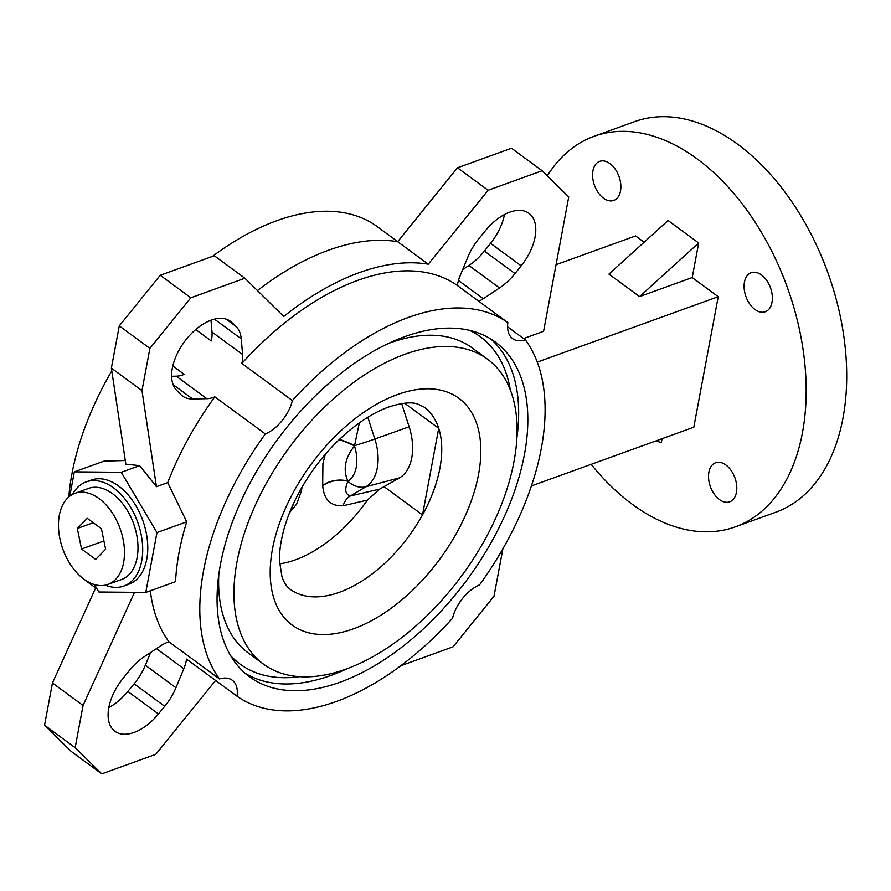 <?xml version="1.0" encoding="UTF-8"?>
<svg xmlns="http://www.w3.org/2000/svg" width="891" height="891" viewBox="0 0 891 891"><rect width="100%" height="100%" fill="white"/><g stroke="black" fill="none" stroke-linecap="round" stroke-linejoin="round"><path stroke-width="1.34" d="M359.329 422.88L354.484 445.957C344.984 457.952 342.79 469.668 347.902 481.107A23.077 16.617 -8 0 0 322.665 485.472L322.932 463.543L325.26 454.399M279.663 563.847A113.057 64.197 -53.7 0 0 367.393 500.107L379.499 489.181L399.58 477.832A47.724 29.96 -109.9 0 0 411.765 457.751A47.724 29.96 -109.9 0 0 409.136 426.789L401.652 403.612M339.059 439.775A23.077 6.471 24 0 1 354.484 445.957A33.145 20.816 -109.9 0 1 356.233 467.24A33.145 20.816 -109.9 0 1 347.902 481.107L347.88 481.285C344.383 489.504 345.218 494.394 350.386 495.964A23.077 16.194 -103.3 0 0 343.102 505.776C330.761 506.366 323.956 499.695 322.709 485.773L322.665 485.472M123.615 562.488A48.448 30.417 -109.9 0 0 111.175 511.256A48.448 30.417 -109.9 0 0 75 493.302A48.448 30.417 -109.9 0 0 59.341 515.243A48.448 30.417 -109.9 0 0 71.781 566.464A48.448 30.417 -109.9 0 0 107.956 584.429A48.448 30.417 -109.9 0 0 123.615 562.488M107.956 584.429L121.466 579.54A48.448 30.417 -109.9 0 0 137.125 557.599A48.448 30.417 -109.9 0 0 124.684 506.378A48.448 30.417 -109.9 0 0 88.51 488.413L75 493.302M105.372 585.164A55.376 34.76 -109.9 0 0 123.816 586.055A55.376 34.76 -109.9 0 0 141.714 560.974A55.376 34.76 -109.9 0 0 127.502 502.435A55.376 34.76 -109.9 0 0 86.16 481.908A55.376 34.76 -109.9 0 0 72.55 494.382M123.816 586.055L128.883 584.218A55.376 34.76 -109.9 0 0 146.781 559.136A55.376 34.76 -109.9 0 0 132.57 500.597A55.376 34.76 -109.9 0 0 91.227 480.071L86.16 481.908M478.812 301.269A32.299 18.343 126.3 0 0 483.29 298.73L499.528 287.96A43.949 24.959 126.3 0 0 514.987 273.57L521.168 265.83A43.837 24.892 -53.7 0 0 528.942 213.317A43.837 24.892 -53.7 0 0 485.439 230.658L479.169 238.309A43.949 24.959 126.3 0 0 467.942 256.875L460.09 275.876A32.299 18.343 126.3 0 0 457.373 285.51L507.87 322.631A230.724 131.022 -53.7 0 0 408.379 317.441A230.724 131.022 -53.7 0 0 292.348 400.56A32.299 18.343 -53.7 0 1 265.329 433.962L214.82 396.84A32.299 18.343 126.3 0 1 213.495 397.364A32.299 18.343 126.3 0 1 206.857 398.689L192.59 398.956A43.949 24.959 126.3 0 1 182.432 395.994A43.949 24.959 126.3 0 1 180.673 394.457L176.696 390.392A43.837 24.892 -53.7 0 1 185.595 340.217A43.837 24.892 -53.7 0 1 230.379 321.272A43.837 24.892 -53.7 0 1 231.727 322.397L235.848 326.295A43.949 24.959 126.3 0 1 241.238 338.847L242.608 354.518A32.299 18.343 126.3 0 1 241.851 363.45L292.348 400.56M171.618 376.28L176.251 376.191A32.299 18.343 126.3 0 0 182.889 374.866A32.299 18.343 126.3 0 0 184.214 374.354L172.809 365.967M195.73 329.547L211.245 340.952A32.299 18.343 126.3 0 0 212.002 332.02L210.978 320.225M108.825 707.554A43.837 24.892 -53.7 0 0 127.847 691.461L158.453 713.947A43.837 24.892 -53.7 0 1 134.084 732.447A43.837 24.892 -53.7 0 1 114.95 731.299A43.837 24.892 -53.7 0 1 122.724 678.775L128.905 671.046A43.949 24.959 126.3 0 1 144.364 656.645L160.603 645.886A32.299 18.343 126.3 0 1 168.978 641.821A230.724 131.022 -53.7 0 1 150.345 590.789M462.039 599.12A43.837 24.892 -53.7 0 1 458.843 603.664M736.434 492.4A20.76 13.031 70.1 0 1 729.718 501.8A20.76 13.031 70.1 0 1 714.214 494.104A20.76 13.031 70.1 0 1 708.891 472.152A20.76 13.031 70.1 0 1 715.596 462.752A20.76 13.031 70.1 0 1 731.099 470.448A20.76 13.031 70.1 0 1 736.434 492.4M620.504 191.008A20.76 13.031 70.1 0 1 613.788 200.419A20.76 13.031 70.1 0 1 598.284 192.712A20.76 13.031 70.1 0 1 592.961 170.76A20.76 13.031 70.1 0 1 599.665 161.36A20.76 13.031 70.1 0 1 615.169 169.056A20.76 13.031 70.1 0 1 620.504 191.008M771.996 302.35A20.76 13.031 70.1 0 1 765.291 311.761A20.76 13.031 70.1 0 1 749.788 304.054A20.76 13.031 70.1 0 1 744.453 282.102A20.76 13.031 70.1 0 1 751.169 272.702A20.76 13.031 70.1 0 1 766.672 280.398A20.76 13.031 70.1 0 1 771.996 302.35M547.297 175.805A207.659 130.364 70.1 0 1 594.074 136.301A207.659 130.364 70.1 0 1 749.119 213.283A207.659 130.364 70.1 0 1 802.423 432.803A207.659 130.364 70.1 0 1 735.309 526.859A207.659 130.364 70.1 0 1 591.156 464.334M594.074 136.301L634.615 121.644A207.659 130.364 70.1 0 1 789.649 198.615A207.659 130.364 70.1 0 1 842.964 418.146A207.659 130.364 70.1 0 1 775.838 512.202L735.309 526.859M340.117 682.194A207.659 117.913 -53.7 0 1 249.469 676.748A207.659 117.913 -53.7 0 1 240.893 501.499A207.659 117.913 -53.7 0 1 404.781 336.642A207.659 117.913 -53.7 0 1 495.418 342.099A207.659 117.913 -53.7 0 1 504.005 517.337A207.659 117.913 -53.7 0 1 340.117 682.194M404.971 354.25A189.193 107.432 -53.7 0 1 487.555 359.218A189.193 107.432 -53.7 0 1 495.374 518.885A189.193 107.432 -53.7 0 1 346.053 669.085A189.193 107.432 -53.7 0 1 263.469 664.118A189.193 107.432 -53.7 0 1 255.639 504.462A189.193 107.432 -53.7 0 1 404.971 354.25M388.576 343.403A189.193 107.432 -53.7 0 1 389.668 343.002A189.193 107.432 -53.7 0 1 472.252 347.969L487.555 359.218M384.366 486.876L422.512 514.909A113.057 64.197 -53.7 0 1 339.538 592.237A113.057 64.197 -53.7 0 1 290.188 589.274C286.679 586.779 283.928 582.591 281.957 576.689L279.54 561.319C279.206 551.707 280.776 540.67 284.262 528.196C290.243 507.514 300.579 487.11 315.258 466.962C325.07 453.708 335.829 442.081 347.546 432.079C361.802 420.106 375.445 411.776 388.476 407.109C401.607 402.843 411.341 401.808 417.656 404.024L424.094 407.076A113.057 64.197 -53.7 0 1 438.717 428.304A113.057 64.197 -53.7 0 1 422.512 514.909L438.717 428.304L404.592 403.222M241.851 363.45A230.724 131.022 -53.7 0 1 357.87 280.331A230.724 131.022 -53.7 0 1 457.373 285.51M212.448 256.396A230.724 131.022 -53.7 0 1 276.767 220.723A230.724 131.022 -53.7 0 1 376.258 225.902L397.698 241.661M556.051 264.705L635.595 235.937L644.126 242.218M507.592 326.797L525.423 339.905A230.724 131.022 -53.7 0 1 479.57 584.875A32.299 18.343 -53.7 0 0 452.539 618.276A230.724 131.022 -53.7 0 1 237.028 696.205L186.52 659.095A32.299 18.343 126.3 0 1 183.813 668.729L175.95 687.729A43.949 24.959 126.3 0 1 164.724 706.307L158.453 713.947M95.66 587.937L87.864 582.213A230.724 131.022 -53.7 0 1 87.273 581.4M68.807 496.944A230.724 131.022 -53.7 0 1 111.787 370.879M69.788 496.153L74.332 471.851L104.102 461.093L125.286 460.524M168.978 641.821L219.476 678.931A230.724 131.022 -53.7 0 1 265.329 433.962M156.437 486.686L141.981 390.614L111.375 368.117L125.831 464.189L139.664 465.637L156.437 486.686L167.72 482.61A230.724 131.022 -53.7 0 1 214.82 396.84M167.72 482.61L186.731 521.825A230.724 131.022 126.3 0 0 175.538 581.678L145.768 592.437L98.856 592.003L94.457 584.574M139.664 465.637L121.254 472.297L156.972 532.584L145.768 592.437M186.731 521.825L156.972 532.584M74.332 471.851L121.254 472.297M692.218 277.558L639.56 296.592L608.954 274.105L668.072 220.511L698.678 242.998L692.218 277.558L718.224 296.681L693.799 427.223L531.437 485.929M662.058 438.695L661.311 442.66L656.021 440.878M523.563 338.547L543.588 331.296L568.736 196.922L542.14 170.738L488.101 190.284L428.27 264.193A239.957 136.256 126.3 0 0 283.739 316.461L244.891 278.226L190.852 297.772L149.888 348.381L141.981 390.614M537.284 362.114L718.224 296.681M263.469 664.118L248.166 652.869A189.193 107.432 -53.7 0 1 218.818 574.372M525.423 339.905A32.299 18.343 -53.7 0 1 512.626 338.625A32.299 18.343 -53.7 0 1 507.87 322.631M219.476 678.931A32.299 18.343 -53.7 0 1 232.261 680.223A32.299 18.343 -53.7 0 1 237.028 696.205M639.56 296.592L698.678 242.998M127.847 691.461L134.118 683.809A43.949 24.959 126.3 0 0 145.344 665.243L150.612 652.502M96.005 587.191L52.458 682.963L83.063 705.46L75.156 747.694L101.752 773.867L155.791 754.332L215.589 680.457M52.458 682.963L44.55 725.196L75.156 747.694M44.55 725.196L71.146 751.38L101.752 773.867M502.88 548.856L494.004 596.224L453.04 646.833L400.839 665.722M134.496 592.337L83.063 705.46M462.674 269.605L468.922 265.473A43.949 24.959 126.3 0 0 484.381 251.073L490.562 243.332L521.168 265.83M504.462 214.553A43.837 24.892 -53.7 0 1 490.562 243.332M111.375 368.117L119.283 325.883L160.246 275.274L214.286 255.728L244.891 278.226M542.14 170.738L511.534 148.24L457.495 167.786L397.664 241.706A239.957 136.256 126.3 0 0 257.443 290.577M397.664 241.706L428.27 264.193M457.495 167.786L488.101 190.284M119.283 325.883L149.888 348.381M160.246 275.274L190.852 297.772M95.671 559.414L105.617 549.257L101.418 528.697L87.285 518.317L77.339 528.474L81.538 549.023L95.671 559.414M103.913 540.937L81.538 549.023M93.265 522.716L77.339 528.474M367.805 417.255L374.833 439.007A44.628 28.022 70.1 0 1 377.294 467.964A44.628 28.022 70.1 0 1 365.9 486.753A23.077 17.831 59.3 0 1 347.88 481.285A23.077 16.695 -8.6 0 0 322.709 485.773M409.136 426.789L374.833 439.007A23.077 0.991 -17.9 0 1 354.54 445.678A23.077 6.326 24.2 0 0 339.36 439.486M291.179 508.806A44.628 28.022 -109.9 0 0 293.93 502.635M458.464 280.476L483.29 298.73M212.002 332.02L242.608 354.518M347.145 668.684A207.659 117.913 -53.7 0 1 330.929 675.445A207.659 117.913 -53.7 0 1 245.025 673.173M299.654 676.67A203.037 115.295 -53.7 0 1 230.591 655.653M397.419 394.568A140.745 79.923 -53.7 0 1 478.534 474.413A140.745 79.923 -53.7 0 1 353.593 628.779A140.745 79.923 -53.7 0 1 272.49 548.923A140.745 79.923 -53.7 0 1 397.419 394.568M469.657 330.372A203.037 115.295 -53.7 0 1 510.343 390.013M490.685 338.914A207.659 117.913 -53.7 0 1 516.903 437.715M156.46 648.626L183.813 668.729M145.344 665.243L175.95 687.729M134.118 683.809L164.724 706.307M176.251 376.191L206.857 398.689M214.43 319.145L241.238 338.847M226.08 319.112L235.848 326.295M228.909 320.326L231.727 322.397M173.121 384.645L192.59 398.956M468.922 265.473L499.528 287.96M484.381 251.073L514.987 273.57M399.58 477.832L365.9 486.753L350.386 495.964A2140.527 291.847 -21.1 0 1 379.499 489.181M367.393 500.107A2125.948 289.853 158.9 0 0 343.102 505.776M301.982 487.232L301.436 491.108L296.469 504.328L289.686 512.425"/></g></svg>
